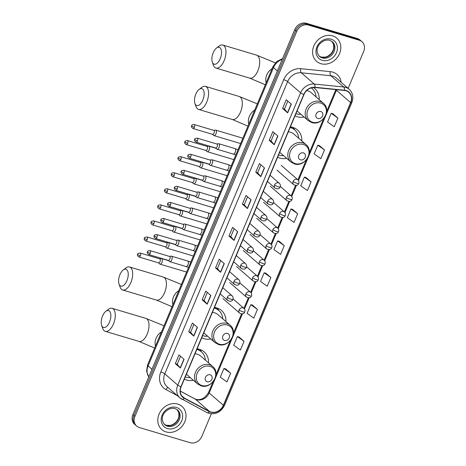 <?xml version="1.0" encoding="UTF-8"?>
<svg xmlns="http://www.w3.org/2000/svg" width="466" height="466" viewBox="0 0 466 466"><rect width="100%" height="100%" fill="white"/><g stroke="black" fill="none" stroke-linecap="round" stroke-linejoin="round"><path stroke-width="0.7" d="M208.535 362.898A16.974 14.458 131 0 0 204.096 351.824A16.974 14.458 131 0 0 199.419 349.273A16.974 14.458 131 0 0 197.095 348.795M184.338 379.143A16.974 14.458 131 0 0 186.499 380.006A16.974 14.458 131 0 0 193.407 380.303M225.911 321.552A16.974 14.458 131 0 0 221.478 310.478A16.974 14.458 131 0 0 216.801 307.921A16.974 14.458 131 0 0 214.476 307.449M201.72 337.798A16.974 14.458 131 0 0 203.881 338.66A16.974 14.458 131 0 0 210.789 338.957M301.822 140.965A16.974 14.458 131 0 0 297.384 129.898A16.974 14.458 131 0 0 292.712 127.34A16.974 14.458 131 0 0 290.382 126.863M277.625 157.211A16.974 14.458 131 0 0 279.792 158.079A16.974 14.458 131 0 0 286.695 158.37M295.007 115.865A16.974 14.458 131 0 0 297.174 116.727A16.974 14.458 131 0 0 304.077 117.024M319.204 99.619A16.974 14.458 131 0 0 314.766 88.552A16.974 14.458 131 0 0 313.362 87.497M348.143 88.365L363.707 51.342A9.611 8.184 131 0 0 361.977 41.69L359.95 39.93A9.611 8.184 131 0 0 357.305 38.486L306.436 23.3A9.611 8.184 131 0 0 294.751 29.603L132.886 414.658A9.611 8.184 131 0 0 134.616 424.31L135.629 425.19A9.611 8.184 131 0 1 133.899 415.538A9.611 8.184 131 0 0 135.629 425.19L136.643 426.07A9.611 8.184 131 0 0 139.287 427.514L190.157 442.7A9.611 8.184 131 0 0 201.842 436.397L211.314 413.878M361.977 41.69A9.611 8.184 131 0 0 359.333 40.245L308.463 25.059L307.449 24.18A9.611 8.184 131 0 0 295.764 30.482L133.899 415.538L295.764 30.482A9.611 8.184 131 0 1 307.449 24.18L358.319 39.365L307.449 24.18L306.436 23.3M360.964 40.81A9.611 8.184 131 0 0 358.319 39.365A9.611 8.184 131 0 1 360.964 40.81M332.555 35.841A15.372 13.095 131 0 0 315.144 43.443A15.372 13.095 131 0 0 316.624 61.366A15.372 13.095 131 0 0 320.858 63.679A15.372 13.095 131 0 0 338.269 56.083A15.372 13.095 131 0 0 336.79 38.16A15.372 13.095 131 0 0 332.555 35.841A15.372 13.095 131 0 0 315.144 43.443A15.372 13.095 131 0 0 316.624 61.366A15.372 13.095 131 0 0 320.858 63.679A15.372 13.095 131 0 0 338.269 56.083A15.372 13.095 131 0 0 336.79 38.16A15.372 13.095 131 0 0 332.555 35.841M177.762 404.08A15.372 13.095 131 0 0 160.351 411.682A15.372 13.095 131 0 0 161.83 429.605A15.372 13.095 131 0 0 166.065 431.918A15.372 13.095 131 0 0 183.476 424.322A15.372 13.095 131 0 0 181.996 406.399A15.372 13.095 131 0 0 177.762 404.08A15.372 13.095 131 0 0 160.351 411.682A15.372 13.095 131 0 0 161.83 429.605A15.372 13.095 131 0 0 166.065 431.918A15.372 13.095 131 0 0 183.476 424.322A15.372 13.095 131 0 0 181.996 406.399A15.372 13.095 131 0 0 177.762 404.08M345.941 90.754A10.246 8.732 -49 0 1 348.766 92.297A10.246 8.732 -49 0 1 350.607 102.59L223.36 405.298A10.246 8.732 -49 0 1 209.467 411.437L184.35 398.069A10.246 8.732 -49 0 1 182.952 397.114A10.246 8.732 -49 0 1 181.111 386.821L303.972 94.54A10.246 8.732 -49 0 1 314.894 87.515L344.391 90.451A10.246 8.732 -49 0 1 345.941 90.754M346.04 90.521A10.502 8.947 131 0 0 344.456 90.212L314.952 87.276A10.502 8.947 131 0 0 303.762 94.476L180.895 386.757A10.502 8.947 131 0 0 184.216 398.284L209.333 411.653A10.502 8.947 131 0 0 223.575 405.362L350.822 102.654A10.502 8.947 131 0 0 346.04 90.521M230.635 373.219L223.96 368.455L220.302 377.151L226.977 381.922L230.635 373.219L225.556 368.845M244.044 341.328L237.363 336.557L233.711 345.254L240.386 350.024L244.044 341.328L238.965 336.953M257.448 309.43L250.772 304.665L247.114 313.362L253.795 318.132L257.448 309.43L252.374 305.055M270.857 277.538L264.181 272.767L260.523 281.47L267.199 286.235L270.857 277.538L265.777 273.163M337.897 118.061L331.215 113.296L327.557 121.993L334.238 126.764L337.897 118.061L332.817 113.687M324.487 149.959L317.806 145.188L314.154 153.891L320.829 158.656L324.487 149.959L319.408 145.584M311.078 181.851L304.403 177.086L300.745 185.783L307.426 190.553L311.078 181.851L305.999 177.476M297.675 213.748L290.994 208.978L287.336 217.68L294.017 222.445L297.675 213.748L292.596 209.374M284.266 245.64L277.585 240.875L273.932 249.572L280.608 254.343L284.266 245.64L279.186 241.266M308.463 25.059A9.611 8.184 131 0 0 296.778 31.362L134.913 416.418A9.611 8.184 131 0 0 136.643 426.07M207.207 304.228L202.145 299.824L205.797 291.122L210.865 295.526L207.207 304.228A2.563 0.483 22.8 0 1 207.067 304.082L210.719 295.397M193.804 336.12L188.736 331.716L192.394 323.02L197.456 327.423L193.804 336.12A2.563 0.483 22.8 0 1 193.658 335.974L197.31 327.289M180.394 368.018L175.327 363.614L178.985 354.911L184.053 359.315L180.394 368.018A2.563 0.483 22.8 0 1 180.249 367.872L183.901 359.187M247.434 208.541L242.367 204.137L246.019 195.44L251.087 199.844L247.434 208.541A2.563 0.483 22.8 0 1 247.289 208.395L250.941 199.71M260.838 176.649L255.77 172.245L259.428 163.543L264.496 167.946L260.838 176.649A2.563 0.483 22.8 0 1 260.698 176.503L264.344 167.818M274.247 144.751L269.179 140.348L272.837 131.651L277.905 136.055L274.247 144.751A2.563 0.483 22.8 0 1 274.101 144.606L277.753 135.921M287.656 112.859L282.588 108.456L286.24 99.753L291.308 104.157L287.656 112.859A2.563 0.483 22.8 0 1 287.51 112.714L291.163 104.029M220.616 272.33L215.548 267.927L219.206 259.23L224.274 263.634L220.616 272.33A2.563 0.483 22.8 0 1 220.476 272.185L224.123 263.5M234.025 240.439L228.957 236.035L232.616 227.332L237.683 231.736L234.025 240.439A2.563 0.483 22.8 0 1 233.88 240.293L237.532 231.608M228.957 236.035L230.833 236.594M234.159 228.678L230.827 236.606L233.88 240.293M215.548 267.927L217.43 268.486M220.756 260.576L217.424 268.498L220.476 272.185M282.588 108.456L284.464 109.015L287.51 112.714M269.179 140.348L271.055 140.907M274.381 132.996L271.049 140.918L274.101 144.606M255.77 172.245L257.651 172.804M260.977 164.888L257.646 172.816L260.698 176.503M242.367 204.137L244.242 204.696M247.568 196.786L244.236 204.708L247.289 208.395M175.327 363.614L177.202 364.173L180.249 367.872M188.736 331.716L190.611 332.275M193.938 324.365L190.606 332.287L193.658 335.974M202.145 299.824L204.021 300.384L207.067 304.082M277.585 240.875L279.25 241.283M290.994 208.978L292.654 209.391M304.403 177.086L306.063 177.494M317.806 145.188L319.472 145.602M331.215 113.296L332.875 113.704M264.181 272.767L265.841 273.181M250.772 304.665L252.432 305.073M237.363 336.557L239.029 336.97M223.96 368.455L225.62 368.862M284.458 109.027L287.79 101.099M204.015 300.395L207.347 292.467M177.202 364.185L180.534 356.257M213.218 52.728A8.807 4.305 -73.4 0 0 212.304 62.054A8.807 4.305 -73.4 0 0 220.185 58.78A8.807 4.305 -73.4 0 0 221.105 49.466A8.807 4.305 -73.4 0 0 216.48 48.074A8.807 4.305 -73.4 0 0 213.218 52.728M216.48 48.074L219.072 46.082A12.011 5.872 106.6 0 1 222.818 45.045A12.011 5.872 106.6 0 1 224.129 60.679A12.011 5.872 106.6 0 1 215.944 68.059A12.011 5.872 106.6 0 1 213.381 65.147L212.304 62.054M317.876 118.492A3.845 3.274 131 0 0 322.554 115.97A3.845 3.274 131 0 0 320.8 111.531A3.845 3.274 131 0 0 316.129 114.054A3.845 3.274 131 0 0 317.876 118.492M297.081 110.943L308.212 120.618A11.528 9.821 131 0 1 307.1 107.174A11.528 9.821 131 0 1 320.159 101.477A11.528 9.821 131 0 1 323.34 103.213L311.195 92.658A11.528 9.821 131 0 0 308.02 90.922A11.528 9.821 131 0 0 306.657 90.625M295.922 113.687A15.215 12.955 131 0 0 296.324 113.815A15.215 12.955 131 0 0 300.931 114.287M316.053 96.881A15.215 12.955 131 0 0 312.092 88.557A15.215 12.955 131 0 0 311.241 87.893M312.092 88.557L311.585 88.115A15.215 12.955 131 0 0 311.294 87.876M311.643 87.777L312.237 88.686L311.649 87.777M195.837 94.074A8.807 4.305 -73.4 0 0 194.922 103.4A8.807 4.305 -73.4 0 0 202.803 100.126A8.807 4.305 -73.4 0 0 203.724 90.812A8.807 4.305 -73.4 0 0 199.099 89.42A8.807 4.305 -73.4 0 0 195.837 94.074M199.099 89.42L201.691 87.427A12.011 5.872 106.6 0 1 205.436 86.391A12.011 5.872 106.6 0 1 206.753 102.031A12.011 5.872 106.6 0 1 198.563 109.411A12.011 5.872 106.6 0 1 196 106.493L194.922 103.4M300.494 159.838A3.845 3.274 131 0 0 305.172 157.316A3.845 3.274 131 0 0 303.418 152.877A3.845 3.274 131 0 0 298.747 155.399A3.845 3.274 131 0 0 300.494 159.838M279.699 152.289L290.831 161.964A11.528 9.821 131 0 1 289.724 148.52A11.528 9.821 131 0 1 302.784 142.823A11.528 9.821 131 0 1 305.958 144.559L293.813 134.004A11.528 9.821 131 0 0 290.638 132.268A11.528 9.821 131 0 0 288.273 131.89M278.546 155.032A15.215 12.955 131 0 0 278.942 155.161A15.215 12.955 131 0 0 283.549 155.638M298.677 138.227A15.215 12.955 131 0 0 294.71 129.903A15.215 12.955 131 0 0 290.522 127.614A15.215 12.955 131 0 0 290.114 127.503M294.71 129.903L294.203 129.466A15.215 12.955 131 0 0 290.225 127.241M293.184 127.492L294.856 130.037L293.213 127.503M119.931 274.655A8.807 4.305 -73.4 0 0 119.016 283.986A8.807 4.305 -73.4 0 0 126.898 280.713A8.807 4.305 -73.4 0 0 127.818 271.398A8.807 4.305 -73.4 0 0 123.187 270.006A8.807 4.305 -73.4 0 0 119.931 274.655M123.187 270.006L125.785 268.008A12.011 5.872 106.6 0 1 129.525 266.977A12.011 5.872 106.6 0 1 130.841 282.612A12.011 5.872 106.6 0 1 122.657 289.992A12.011 5.872 106.6 0 1 120.094 287.073L119.016 283.986M224.583 340.419A3.845 3.274 131 0 0 229.26 337.902A3.845 3.274 131 0 0 227.513 333.464A3.845 3.274 131 0 0 222.835 335.98A3.845 3.274 131 0 0 224.583 340.419M203.788 332.87L214.919 342.545A11.528 9.821 131 0 1 213.812 329.107A11.528 9.821 131 0 1 226.872 323.404A11.528 9.821 131 0 1 230.047 325.14L217.907 314.591A11.528 9.821 131 0 0 214.727 312.855A11.528 9.821 131 0 0 212.362 312.47M202.634 335.619A15.215 12.955 131 0 0 203.03 335.741A15.215 12.955 131 0 0 207.638 336.219M222.765 318.814A15.215 12.955 131 0 0 218.799 310.49A15.215 12.955 131 0 0 214.61 308.195A15.215 12.955 131 0 0 214.209 308.084M218.799 310.49L218.292 310.047A15.215 12.955 131 0 0 214.319 307.822M217.273 308.073L218.95 310.618L217.302 308.084M102.549 316.006A8.807 4.305 -73.4 0 0 101.635 325.332A8.807 4.305 -73.4 0 0 109.516 322.058A8.807 4.305 -73.4 0 0 110.436 312.744A8.807 4.305 -73.4 0 0 105.805 311.352A8.807 4.305 -73.4 0 0 102.549 316.006M105.805 311.352L108.403 309.36A12.011 5.872 106.6 0 1 112.143 308.323A12.011 5.872 106.6 0 1 113.459 323.957A12.011 5.872 106.6 0 1 105.275 331.338A12.011 5.872 106.6 0 1 102.712 328.419L101.635 325.332M207.207 381.77A3.845 3.274 131 0 0 211.879 379.248A3.845 3.274 131 0 0 210.131 374.81A3.845 3.274 131 0 0 205.454 377.332A3.845 3.274 131 0 0 207.207 381.77M186.406 374.221L197.537 383.897A11.528 9.821 131 0 1 196.431 370.453A11.528 9.821 131 0 1 209.49 364.756A11.528 9.821 131 0 1 212.665 366.486L200.526 355.937A11.528 9.821 131 0 0 197.351 354.201A11.528 9.821 131 0 0 194.98 353.816M185.252 376.965A15.215 12.955 131 0 0 185.649 377.093A15.215 12.955 131 0 0 190.256 377.565M205.384 360.16A15.215 12.955 131 0 0 201.423 351.836A15.215 12.955 131 0 0 197.229 349.547A15.215 12.955 131 0 0 196.827 349.43M201.423 351.836L200.916 351.393A15.215 12.955 131 0 0 196.937 349.168M199.891 349.424L201.568 351.964L199.92 349.43M213.696 135.431A2.883 1.41 -73.4 0 0 213.719 135.449A2.883 1.41 -73.4 0 0 213.737 135.466A2.883 1.41 -73.4 0 0 214.01 135.618A2.883 1.41 -73.4 0 0 215.974 133.847A2.883 1.41 -73.4 0 0 215.933 130.247A2.883 1.41 -73.4 0 0 215.659 130.096A2.883 1.41 -73.4 0 0 215.321 130.078L213.708 130.352M212.438 134.266A2.08 1.019 -73.4 0 0 212.636 134.371A2.08 1.019 -73.4 0 0 214.051 133.095A2.08 1.019 -73.4 0 0 214.022 130.492A2.08 1.019 -73.4 0 0 213.824 130.381L194.171 124.515C192.26 124.748 191.427 125.144 191.66 125.704A2.08 0.39 -157.2 0 0 191.835 125.995A2.08 0.39 22.8 0 0 194.404 127.23A2.08 1.019 -73.4 0 0 194.171 124.515M206.945 151.497A2.883 1.41 -73.4 0 0 206.968 151.514A2.883 1.41 -73.4 0 0 206.986 151.532A2.883 1.41 -73.4 0 0 207.259 151.683A2.883 1.41 -73.4 0 0 209.222 149.912A2.883 1.41 -73.4 0 0 209.182 146.312A2.883 1.41 -73.4 0 0 208.908 146.161A2.883 1.41 -73.4 0 0 208.57 146.143L206.956 146.411M205.687 150.326A2.08 1.019 -73.4 0 0 205.879 150.436A2.08 1.019 -73.4 0 0 207.3 149.155A2.08 1.019 -73.4 0 0 207.271 146.557A2.08 1.019 -73.4 0 0 207.073 146.446L187.419 140.581C185.509 140.808 184.67 141.204 184.903 141.769A2.08 0.39 -157.2 0 0 185.084 142.054A2.08 0.39 22.8 0 0 187.647 143.289A2.08 1.019 -73.4 0 0 187.419 140.581M200.194 167.556A2.883 1.41 -73.4 0 0 200.211 167.579A2.883 1.41 -73.4 0 0 200.234 167.597A2.883 1.41 -73.4 0 0 200.508 167.748A2.883 1.41 -73.4 0 0 202.471 165.978A2.883 1.41 -73.4 0 0 202.425 162.378A2.883 1.41 -73.4 0 0 202.157 162.22A2.883 1.41 -73.4 0 0 201.819 162.203L200.205 162.477M198.93 166.391A2.08 1.019 -73.4 0 0 199.128 166.502A2.08 1.019 -73.4 0 0 200.549 165.22A2.08 1.019 -73.4 0 0 200.514 162.622A2.08 1.019 -73.4 0 0 200.322 162.512L180.668 156.646C178.758 156.873 177.919 157.269 178.152 157.834A2.08 0.39 -157.2 0 0 178.332 158.12A2.08 0.39 22.8 0 0 180.895 159.355A2.08 1.019 -73.4 0 0 180.668 156.646M192.26 182.526L193.46 183.639A2.883 1.41 -73.4 0 0 193.46 183.639A2.883 1.41 -73.4 0 0 193.483 183.656A2.883 1.41 -73.4 0 0 193.751 183.808A2.883 1.41 -73.4 0 0 195.72 182.037A2.883 1.41 -73.4 0 0 195.673 178.437A2.883 1.41 -73.4 0 0 195.4 178.286A2.883 1.41 -73.4 0 0 195.062 178.268L193.454 178.542M192.178 182.451A2.08 1.019 -73.4 0 0 192.376 182.561A2.08 1.019 -73.4 0 0 193.792 181.286A2.08 1.019 -73.4 0 0 193.763 178.682A2.08 1.019 -73.4 0 0 193.565 178.571L173.917 172.705C172.006 172.938 171.168 173.335 171.401 173.894A2.08 0.39 -157.2 0 0 171.581 174.185A2.08 0.39 22.8 0 0 174.144 175.42A2.08 1.019 -73.4 0 0 173.917 172.705M186.691 199.687A2.883 1.41 -73.4 0 0 186.709 199.704A2.883 1.41 -73.4 0 0 187 199.873A2.883 1.41 -73.4 0 0 188.963 198.102A2.883 1.41 -73.4 0 0 188.922 194.503A2.883 1.41 -73.4 0 0 188.648 194.351A2.883 1.41 -73.4 0 0 188.311 194.334L186.697 194.602M186.709 199.704A2.883 1.41 -73.4 0 0 186.726 199.722L185.509 198.592M185.427 198.516A2.08 1.019 -73.4 0 0 185.625 198.627A2.08 1.019 -73.4 0 0 187.041 197.345A2.08 1.019 -73.4 0 0 187.012 194.747A2.08 1.019 -73.4 0 0 186.814 194.637L167.166 188.771C165.255 188.998 164.416 189.394 164.649 189.959A2.08 0.39 -157.2 0 0 164.83 190.245A2.08 0.39 22.8 0 0 167.393 191.479A2.08 1.019 -73.4 0 0 167.166 188.771M179.934 215.746A2.883 1.41 -73.4 0 0 179.958 215.764A2.883 1.41 -73.4 0 0 179.975 215.787A2.883 1.41 -73.4 0 0 180.249 215.939A2.883 1.41 -73.4 0 0 182.212 214.168A2.883 1.41 -73.4 0 0 182.171 210.568A2.883 1.41 -73.4 0 0 181.897 210.411A2.883 1.41 -73.4 0 0 181.559 210.393L179.946 210.667M178.676 214.581A2.08 1.019 -73.4 0 0 178.868 214.692A2.08 1.019 -73.4 0 0 180.29 213.411A2.08 1.019 -73.4 0 0 180.26 210.813A2.08 1.019 -73.4 0 0 180.062 210.702L160.409 204.836C158.498 205.063 157.659 205.459 157.898 206.024A2.08 0.39 -157.2 0 0 158.073 206.31A2.08 0.39 22.8 0 0 160.636 207.545A2.08 1.019 -73.4 0 0 160.409 204.836M173.183 231.812A2.883 1.41 -73.4 0 0 173.201 231.829A2.883 1.41 -73.4 0 0 173.224 231.847A2.883 1.41 -73.4 0 0 173.498 231.998A2.883 1.41 -73.4 0 0 175.461 230.227A2.883 1.41 -73.4 0 0 175.42 226.627A2.883 1.41 -73.4 0 0 175.146 226.476A2.883 1.41 -73.4 0 0 174.808 226.459L173.195 226.732M171.919 230.641A2.08 1.019 -73.4 0 0 172.117 230.752A2.08 1.019 -73.4 0 0 173.538 229.476A2.08 1.019 -73.4 0 0 173.503 226.872A2.08 1.019 -73.4 0 0 173.311 226.761L153.658 220.896C151.747 221.129 150.908 221.525 151.141 222.084A2.08 0.39 -157.2 0 0 151.322 222.375A2.08 0.39 22.8 0 0 153.885 223.61A2.08 1.019 -73.4 0 0 153.658 220.896M166.432 247.877A2.883 1.41 -73.4 0 0 166.449 247.895A2.883 1.41 -73.4 0 0 166.473 247.912A2.883 1.41 -73.4 0 0 166.741 248.063A2.883 1.41 -73.4 0 0 168.709 246.293A2.883 1.41 -73.4 0 0 168.663 242.693A2.883 1.41 -73.4 0 0 168.395 242.541A2.883 1.41 -73.4 0 0 168.057 242.524L166.444 242.792M165.168 246.706A2.08 1.019 -73.4 0 0 165.366 246.817A2.08 1.019 -73.4 0 0 166.787 245.535A2.08 1.019 -73.4 0 0 166.752 242.937A2.08 1.019 -73.4 0 0 166.554 242.827L146.906 236.961C144.996 237.188 144.157 237.584 144.39 238.149A2.08 0.39 -157.2 0 0 144.571 238.435A2.08 0.39 22.8 0 0 147.134 239.67A2.08 1.019 -73.4 0 0 146.906 236.961M159.681 263.937A2.883 1.41 -73.4 0 0 159.698 263.954A2.883 1.41 -73.4 0 0 159.716 263.977A2.883 1.41 -73.4 0 0 159.989 264.129A2.883 1.41 -73.4 0 0 161.958 262.358A2.883 1.41 -73.4 0 0 161.912 258.758A2.883 1.41 -73.4 0 0 161.638 258.601A2.883 1.41 -73.4 0 0 161.3 258.583L159.687 258.857M158.417 262.772A2.08 1.019 -73.4 0 0 158.615 262.882A2.08 1.019 -73.4 0 0 160.03 261.601A2.08 1.019 -73.4 0 0 160.001 259.003A2.08 1.019 -73.4 0 0 159.803 258.892L140.155 253.026C138.245 253.254 137.406 253.65 137.639 254.215A2.08 0.39 -157.2 0 0 137.82 254.5A2.08 0.39 22.8 0 0 140.382 255.735A2.08 1.019 -73.4 0 0 140.155 253.026M216.754 149.056A2.883 1.41 -73.4 0 0 216.777 149.073A2.883 1.41 -73.4 0 0 216.795 149.091A2.883 1.41 -73.4 0 0 217.069 149.242A2.883 1.41 -73.4 0 0 219.148 147.186A2.883 1.41 -73.4 0 0 218.991 143.872A2.883 1.41 -73.4 0 0 218.717 143.72A2.883 1.41 -73.4 0 0 218.379 143.703L216.766 143.971M215.496 147.885A2.08 1.019 -73.4 0 0 215.694 147.996A2.08 1.019 -73.4 0 0 217.109 146.72A2.08 1.019 -73.4 0 0 217.08 144.116A2.08 1.019 -73.4 0 0 216.882 144.006L197.229 138.14C195.318 138.373 194.485 138.769 194.718 139.328A2.08 0.39 -157.2 0 0 194.893 139.619A2.08 0.39 22.8 0 0 197.462 140.854A2.08 1.019 -73.4 0 0 197.229 138.14M210.003 165.121A2.883 1.41 -73.4 0 0 210.026 165.139A2.883 1.41 -73.4 0 0 210.044 165.156A2.883 1.41 -73.4 0 0 210.317 165.308A2.883 1.41 -73.4 0 0 212.391 163.246A2.883 1.41 -73.4 0 0 212.24 159.937A2.883 1.41 -73.4 0 0 211.966 159.786A2.883 1.41 -73.4 0 0 211.628 159.768L210.015 160.036M208.745 163.95A2.08 1.019 -73.4 0 0 208.937 164.061A2.08 1.019 -73.4 0 0 210.358 162.78A2.08 1.019 -73.4 0 0 210.329 160.182A2.08 1.019 -73.4 0 0 210.131 160.071L190.477 154.205C188.567 154.432 187.728 154.829 187.967 155.394A2.08 0.39 -157.2 0 0 188.142 155.679A2.08 0.39 22.8 0 0 190.705 156.914A2.08 1.019 -73.4 0 0 190.477 154.205M202.069 180.092L203.269 181.198A2.883 1.41 -73.4 0 0 203.269 181.198A2.883 1.41 -73.4 0 0 203.293 181.216A2.883 1.41 -73.4 0 0 203.566 181.373A2.883 1.41 -73.4 0 0 205.64 179.311A2.883 1.41 -73.4 0 0 205.483 175.997A2.883 1.41 -73.4 0 0 205.215 175.845A2.883 1.41 -73.4 0 0 204.877 175.828L203.263 176.101M201.988 180.016A2.08 1.019 -73.4 0 0 202.186 180.126A2.08 1.019 -73.4 0 0 203.607 178.845A2.08 1.019 -73.4 0 0 203.572 176.247A2.08 1.019 -73.4 0 0 203.38 176.136L183.726 170.271C181.816 170.498 180.977 170.894 181.21 171.459A2.08 0.39 -157.2 0 0 181.391 171.744A2.08 0.39 22.8 0 0 183.954 172.979A2.08 1.019 -73.4 0 0 183.726 170.271M196.501 197.246A2.883 1.41 -73.4 0 0 196.518 197.264A2.883 1.41 -73.4 0 0 196.541 197.281A2.883 1.41 -73.4 0 0 196.809 197.433A2.883 1.41 -73.4 0 0 198.889 195.376A2.883 1.41 -73.4 0 0 198.732 192.062A2.883 1.41 -73.4 0 0 198.464 191.91A2.883 1.41 -73.4 0 0 198.12 191.893L196.512 192.161M195.237 196.075A2.08 1.019 -73.4 0 0 195.435 196.186A2.08 1.019 -73.4 0 0 196.856 194.91A2.08 1.019 -73.4 0 0 196.821 192.307A2.08 1.019 -73.4 0 0 196.623 192.196L176.975 186.33C175.065 186.563 174.226 186.959 174.459 187.518A2.08 0.39 -157.2 0 0 174.639 187.81A2.08 0.39 22.8 0 0 177.202 189.045A2.08 1.019 -73.4 0 0 176.975 186.33M189.749 213.311A2.883 1.41 -73.4 0 0 189.767 213.329A2.883 1.41 -73.4 0 0 190.058 213.498A2.883 1.41 -73.4 0 0 192.138 211.436A2.883 1.41 -73.4 0 0 191.98 208.127A2.883 1.41 -73.4 0 0 191.707 207.976A2.883 1.41 -73.4 0 0 191.369 207.958L189.755 208.226M188.485 212.141A2.08 1.019 -73.4 0 0 188.683 212.251A2.08 1.019 -73.4 0 0 190.099 210.97A2.08 1.019 -73.4 0 0 190.07 208.372A2.08 1.019 -73.4 0 0 189.872 208.261L170.224 202.395C168.313 202.623 167.475 203.019 167.708 203.584A2.08 0.39 -157.2 0 0 167.888 203.869A2.08 0.39 22.8 0 0 170.451 205.104A2.08 1.019 -73.4 0 0 170.224 202.395M189.767 213.329A2.883 1.41 -73.4 0 0 189.784 213.346L188.567 212.216M182.992 229.371A2.883 1.41 -73.4 0 0 183.016 229.389A2.883 1.41 -73.4 0 0 183.033 229.406A2.883 1.41 -73.4 0 0 183.307 229.563A2.883 1.41 -73.4 0 0 185.386 227.501A2.883 1.41 -73.4 0 0 185.229 224.187A2.883 1.41 -73.4 0 0 184.955 224.035A2.883 1.41 -73.4 0 0 184.618 224.018L183.004 224.292M181.734 228.206A2.08 1.019 -73.4 0 0 181.932 228.317A2.08 1.019 -73.4 0 0 183.348 227.035A2.08 1.019 -73.4 0 0 183.319 224.437A2.08 1.019 -73.4 0 0 183.121 224.327L163.467 218.461C161.556 218.688 160.723 219.084 160.956 219.649A2.08 0.39 -157.2 0 0 161.131 219.935A2.08 0.39 22.8 0 0 163.7 221.169A2.08 1.019 -73.4 0 0 163.467 218.461M176.241 245.436A2.883 1.41 -73.4 0 0 176.265 245.454A2.883 1.41 -73.4 0 0 176.282 245.471A2.883 1.41 -73.4 0 0 176.556 245.623A2.883 1.41 -73.4 0 0 178.629 243.561A2.883 1.41 -73.4 0 0 178.478 240.252A2.883 1.41 -73.4 0 0 178.204 240.101A2.883 1.41 -73.4 0 0 177.866 240.083L176.253 240.351M174.983 244.266A2.08 1.019 -73.4 0 0 175.175 244.376A2.08 1.019 -73.4 0 0 176.597 243.101A2.08 1.019 -73.4 0 0 176.567 240.497A2.08 1.019 -73.4 0 0 176.369 240.386L156.716 234.52C154.805 234.753 153.966 235.149 154.205 235.709A2.08 0.39 -157.2 0 0 154.38 236A2.08 0.39 22.8 0 0 156.943 237.235A2.08 1.019 -73.4 0 0 156.716 234.52M169.49 261.496A2.883 1.41 -73.4 0 0 169.507 261.519A2.883 1.41 -73.4 0 0 169.531 261.537A2.883 1.41 -73.4 0 0 169.805 261.688A2.883 1.41 -73.4 0 0 171.878 259.626A2.883 1.41 -73.4 0 0 171.721 256.317A2.883 1.41 -73.4 0 0 171.453 256.166A2.883 1.41 -73.4 0 0 171.115 256.149L169.502 256.416M168.226 260.331A2.08 1.019 -73.4 0 0 168.424 260.442A2.08 1.019 -73.4 0 0 169.845 259.16A2.08 1.019 -73.4 0 0 169.81 256.562A2.08 1.019 -73.4 0 0 169.618 256.451L149.965 250.586C148.054 250.813 147.215 251.209 147.448 251.774A2.08 0.39 -157.2 0 0 147.629 252.059A2.08 0.39 22.8 0 0 150.192 253.294A2.08 1.019 -73.4 0 0 149.965 250.586M294.751 29.603L296.778 31.362M357.305 38.486L359.333 40.245M132.886 414.658L134.913 416.418M282.221 59.398A12.809 10.91 131 0 0 273.478 67.599L277.357 70.972M148.736 376.953L146.563 371.204L147.536 365L272.925 66.714A6.408 1.206 22.8 0 0 273.478 67.599L148.089 365.886L151.968 369.258M147.536 365A6.408 1.206 22.8 0 0 148.089 365.886A12.809 10.91 131 0 0 148.759 376.895M209.467 411.437L195.277 399.106A10.246 8.732 131 0 0 196.704 399.688A10.246 8.732 131 0 0 209.176 392.972L242.419 313.886M180.266 391.12L195.277 399.106A5.767 2.965 -62 0 0 194.986 398.908L196.163 399.385C201.102 400.451 205.279 398.051 208.681 392.174A5.767 1.089 22.8 0 0 209.176 392.972L223.36 405.298M350.607 102.59L336.423 90.258A10.246 8.732 131 0 0 336.644 89.682M177.313 395.605L165.896 389.529A16.013 13.642 -49 0 1 160.84 371.95L283.701 79.669A3.204 0.606 22.8 0 1 287.644 81.567L300.617 92.839A12.809 10.91 -49 0 1 314.265 84.061L343.768 86.996A12.809 10.91 -49 0 1 345.702 87.375A12.809 10.91 -49 0 1 349.226 89.303L336.26 78.032A12.809 10.91 131 0 0 332.73 76.104A12.809 10.91 131 0 0 330.796 75.725L301.298 72.789A12.809 10.91 131 0 0 287.644 81.567L164.783 373.849A12.809 10.91 131 0 0 167.084 386.716L180.057 397.987A12.809 10.91 -49 0 1 177.75 385.12L300.617 92.839A3.204 0.606 22.8 0 0 303.762 94.476M344.456 90.212A3.204 1.439 95.7 0 0 343.768 86.996L330.796 75.725A3.204 1.439 -84.3 0 1 330.266 71.63A16.013 13.642 -49 0 1 341.17 82.301M180.895 386.757A3.204 0.606 -157.2 0 1 177.75 385.12L164.783 373.849A3.204 0.606 22.8 0 0 160.84 371.95M181.798 399.187A12.809 10.91 -49 0 1 180.057 397.987L207.079 412.66C214.517 415.387 220.348 412.94 224.56 405.327L351.807 102.613A3.204 0.606 -157.2 0 1 350.822 102.654M184.216 398.284A3.204 1.648 118 0 1 181.961 399.298M283.701 79.669A16.013 13.642 -49 0 1 300.762 68.694A3.204 1.439 -84.3 0 0 301.298 72.789L314.265 84.061A3.204 1.439 95.7 0 1 314.952 87.276M209.333 411.653A3.204 1.648 118 0 1 207.079 412.66M223.575 405.362A3.204 0.606 22.8 0 0 224.56 405.327M300.762 68.694L330.266 71.63M168.22 387.7A3.204 1.648 -62 0 0 165.896 389.529M184.35 398.069L181.81 395.867M244.469 308.999L249.17 297.821M251.221 292.939L255.921 281.755M257.978 276.874L262.678 265.696M264.729 260.809L269.43 249.63M271.48 244.749L276.181 233.565M278.231 228.684L282.932 217.505M284.982 212.624L289.683 201.44M291.739 196.559L296.44 185.375M298.49 180.493L336.423 90.258A5.767 1.089 22.8 0 1 335.916 89.606M331.891 41.369L333.592 44.439L333.738 48.155L332.951 50.742L331.093 53.631L328.093 56.077L325.338 57.155L321.161 57.068L319.117 56.066A9.763 8.312 131 0 0 321.342 57.167A9.763 8.312 131 0 0 332.211 52.635A9.763 8.312 131 0 0 331.897 41.375M319.542 56.468A9.763 8.312 131 0 0 322.233 57.935A9.763 8.312 131 0 0 333.289 53.112A9.763 8.312 131 0 0 332.351 41.73L329.841 40.361C323.357 38.078 312.045 47.882 319.542 56.468M322.262 60.341A11.685 9.949 131 0 0 336.475 52.675A11.685 9.949 131 0 0 331.151 39.185A11.685 9.949 131 0 0 316.938 46.845A11.685 9.949 131 0 0 322.262 60.341M265.335 84.771L249.677 78.131A12.011 5.872 -73.4 0 0 257.867 70.75A12.011 5.872 -73.4 0 0 256.55 55.116L222.818 45.045M266.168 82.791A12.011 10.229 -49 0 1 266.738 75.026A12.011 10.229 -49 0 1 272.092 68.694M312.639 122.284A10.59 9.023 131 0 0 325.524 115.335A10.59 9.023 131 0 0 320.701 103.103A10.59 9.023 131 0 0 307.816 110.052A10.59 9.023 131 0 0 312.639 122.284M247.959 126.117L232.295 119.477A12.011 5.872 -73.4 0 0 240.485 112.096A12.011 5.872 -73.4 0 0 239.169 96.462L205.436 86.391M248.792 124.137A12.011 10.229 -49 0 1 249.357 116.372A12.011 10.229 -49 0 1 254.716 110.04M295.258 163.63A10.59 9.023 131 0 0 308.142 156.681A10.59 9.023 131 0 0 303.319 144.448A10.59 9.023 131 0 0 290.435 151.398A10.59 9.023 131 0 0 295.258 163.63M172.047 306.698L156.39 300.063A12.011 5.872 -73.4 0 0 164.574 292.683A12.011 5.872 -73.4 0 0 163.257 277.043L129.525 266.977M172.88 304.717A12.011 10.229 -49 0 1 173.445 296.959A12.011 10.229 -49 0 1 178.804 290.621M219.346 344.211A10.59 9.023 131 0 0 232.231 337.267A10.59 9.023 131 0 0 227.408 325.035A10.59 9.023 131 0 0 214.523 331.978A10.59 9.023 131 0 0 219.346 344.211M154.665 348.05L139.008 341.409A12.011 5.872 -73.4 0 0 147.192 334.029A12.011 5.872 -73.4 0 0 145.875 318.389L112.143 308.323M155.498 346.063A12.011 10.229 -49 0 1 156.069 338.304A12.011 10.229 -49 0 1 161.422 331.973M201.97 385.557A10.59 9.023 131 0 0 214.855 378.613A10.59 9.023 131 0 0 210.032 366.381A10.59 9.023 131 0 0 197.147 373.324A10.59 9.023 131 0 0 201.97 385.557M164.329 424.31A9.763 8.312 131 0 0 166.548 425.406A9.763 8.312 131 0 0 177.418 420.88A9.763 8.312 131 0 0 177.103 409.614L178.798 412.678L178.944 416.394L178.158 418.986L176.299 421.87L173.3 424.316L170.544 425.394L166.368 425.307L164.323 424.305M164.748 424.707A9.763 8.312 131 0 0 167.44 426.18A9.763 8.312 131 0 0 178.495 421.351A9.763 8.312 131 0 0 177.558 409.969L175.047 408.606C168.564 406.317 157.252 416.121 164.748 424.707M167.469 428.58A11.685 9.949 131 0 0 181.682 420.915A11.685 9.949 131 0 0 176.358 407.424A11.685 9.949 131 0 0 162.145 415.084A11.685 9.949 131 0 0 167.469 428.58M281.184 165.29L297.902 179.818A3.204 2.726 131 0 0 297.023 179.34A3.204 2.726 131 0 0 293.126 181.437A3.204 0.606 22.8 0 0 297.069 183.336A3.204 0.606 -157.2 0 0 298.753 183.476C298.56 183.546 298.118 186.598 293.702 184.653A3.204 2.726 131 0 1 293.126 181.437M212.636 134.371L192.982 128.505A2.08 1.019 -73.4 0 0 194.404 127.23M280.334 186.482L291.151 195.883A3.204 2.726 131 0 0 290.271 195.4A3.204 2.726 131 0 0 286.374 197.502A3.204 0.606 22.8 0 0 290.318 199.401A3.204 0.606 -157.2 0 0 292.001 199.541C291.803 199.611 291.361 202.658 286.951 200.718A3.204 2.726 131 0 1 286.374 197.502M205.879 150.436L186.231 144.571A2.08 1.019 -73.4 0 0 187.647 143.289M273.583 202.547L284.4 211.948A3.204 2.726 131 0 0 283.514 211.465A3.204 2.726 131 0 0 279.623 213.562A3.204 0.606 22.8 0 0 283.567 215.467A3.204 0.606 -157.2 0 0 285.25 215.607C285.052 215.676 284.61 218.723 280.194 216.783A3.204 2.726 131 0 1 279.623 213.562M199.128 166.502L179.48 160.636A2.08 1.019 -73.4 0 0 180.895 159.355M266.826 218.606L277.649 228.008A3.204 2.726 131 0 0 276.763 227.53A3.204 2.726 131 0 0 272.866 229.627A3.204 0.606 22.8 0 0 276.81 231.526A3.204 0.606 -157.2 0 0 278.499 231.666C278.301 231.736 277.858 234.788 273.443 232.843A3.204 2.726 131 0 1 272.866 229.627M192.376 182.561L172.723 176.696A2.08 1.019 -73.4 0 0 174.144 175.42M260.075 234.672L270.892 244.073A3.204 2.726 131 0 0 270.012 243.59A3.204 2.726 131 0 0 266.115 245.693A3.204 0.606 22.8 0 0 270.059 247.592A3.204 0.606 -157.2 0 0 271.748 247.731C271.55 247.801 271.107 250.848 266.692 248.908A3.204 2.726 131 0 1 266.115 245.693M185.625 198.627L165.972 192.761A2.08 1.019 -73.4 0 0 167.393 191.479M253.323 250.737L264.14 260.139A3.204 2.726 131 0 0 263.261 259.655A3.204 2.726 131 0 0 259.364 261.752A3.204 0.606 22.8 0 0 263.307 263.657A3.204 0.606 -157.2 0 0 264.991 263.797C264.799 263.867 264.356 266.913 259.941 264.973A3.204 2.726 131 0 1 259.364 261.752M178.868 214.692L159.221 208.826A2.08 1.019 -73.4 0 0 160.636 207.545M246.572 266.797L257.389 276.198A3.204 2.726 131 0 0 256.51 275.721A3.204 2.726 131 0 0 252.613 277.818A3.204 0.606 22.8 0 0 256.556 279.716A3.204 0.606 -157.2 0 0 258.24 279.856C258.042 279.926 257.599 282.978 253.189 281.033A3.204 2.726 131 0 1 252.613 277.818M172.117 230.752L152.469 224.886A2.08 1.019 -73.4 0 0 153.885 223.61M239.821 282.862L250.638 292.264A3.204 2.726 131 0 0 249.753 291.78A3.204 2.726 131 0 0 245.856 293.883A3.204 0.606 22.8 0 0 249.805 295.782A3.204 0.606 -157.2 0 0 251.489 295.922C251.29 295.992 250.848 299.038 246.432 297.098A3.204 2.726 131 0 1 245.856 293.883M165.366 246.817L145.712 240.951A2.08 1.019 -73.4 0 0 147.134 239.67M233.064 298.927L243.887 308.329A3.204 2.726 131 0 0 243.002 307.845A3.204 2.726 131 0 0 239.105 309.942A3.204 0.606 22.8 0 0 243.048 311.847A3.204 0.606 -157.2 0 0 244.737 311.987C244.539 312.057 244.097 315.103 239.681 313.164A3.204 2.726 131 0 1 239.105 309.942M158.615 262.882L138.961 257.016A2.08 1.019 -73.4 0 0 140.382 255.735M270.047 175.251L279.32 183.313A3.204 2.726 131 0 0 278.441 182.829A3.204 2.726 131 0 0 274.544 184.932A3.204 0.606 22.8 0 0 278.487 186.831A3.204 0.606 -157.2 0 0 280.171 186.971C279.973 187.041 279.53 190.087 275.121 188.148A3.204 2.726 131 0 1 274.544 184.932M217.069 149.242L233.291 154.089A2.883 1.41 -73.4 0 0 235.324 152.149A2.883 1.41 -73.4 0 0 235.214 148.718A2.883 1.41 -73.4 0 0 234.94 148.561L238.05 149.679M215.694 147.996L196.04 142.13A2.08 1.019 -73.4 0 0 197.462 140.854M263.29 191.316L272.569 199.378A3.204 2.726 131 0 0 271.684 198.895A3.204 2.726 131 0 0 267.793 200.992A3.204 0.606 22.8 0 0 271.736 202.896A3.204 0.606 -157.2 0 0 273.42 203.036C273.222 203.1 272.779 206.153 268.364 204.213A3.204 2.726 131 0 1 267.793 200.992M210.317 165.308L226.54 170.148A2.883 1.41 -73.4 0 0 228.573 168.214A2.883 1.41 -73.4 0 0 228.462 164.778A2.883 1.41 -73.4 0 0 228.189 164.626L231.299 165.745M208.937 164.061L189.289 158.195A2.08 1.019 -73.4 0 0 190.705 156.914M256.539 207.376L265.818 215.438A3.204 2.726 131 0 0 264.933 214.954A3.204 2.726 131 0 0 261.036 217.057A3.204 0.606 22.8 0 0 264.979 218.956A3.204 0.606 -157.2 0 0 266.668 219.096C266.47 219.166 266.028 222.218 261.612 220.272A3.204 2.726 131 0 1 261.036 217.057M203.566 181.373L219.789 186.214A2.883 1.41 -73.4 0 0 221.822 184.28A2.883 1.41 -73.4 0 0 221.711 180.843A2.883 1.41 -73.4 0 0 221.437 180.691L224.548 181.804M202.186 180.126L182.538 174.261A2.08 1.019 -73.4 0 0 183.954 172.979M249.788 223.441L259.061 231.503A3.204 2.726 131 0 0 258.181 231.02A3.204 2.726 131 0 0 254.285 233.122A3.204 0.606 22.8 0 0 258.228 235.021A3.204 0.606 -157.2 0 0 259.917 235.161C259.719 235.231 259.277 238.277 254.861 236.338A3.204 2.726 131 0 1 254.285 233.122M196.809 197.433L213.038 202.279A2.883 1.41 -73.4 0 0 215.065 200.339A2.883 1.41 -73.4 0 0 214.96 196.908A2.883 1.41 -73.4 0 0 214.686 196.751L217.797 197.869M195.435 196.186L175.781 190.32A2.08 1.019 -73.4 0 0 177.202 189.045M243.036 239.507L252.31 247.562A3.204 2.726 131 0 0 251.43 247.085A3.204 2.726 131 0 0 247.533 249.182A3.204 0.606 22.8 0 0 251.477 251.081A3.204 0.606 -157.2 0 0 253.16 251.226C252.968 251.29 252.525 254.343 248.11 252.403A3.204 2.726 131 0 1 247.533 249.182M190.058 213.498L206.281 218.338A2.883 1.41 -73.4 0 0 208.314 216.405A2.883 1.41 -73.4 0 0 208.203 212.968A2.883 1.41 -73.4 0 0 207.935 212.816L211.04 213.935M188.683 212.251L169.03 206.386A2.08 1.019 -73.4 0 0 170.451 205.104M236.285 255.566L245.559 263.628A3.204 2.726 131 0 0 244.679 263.144A3.204 2.726 131 0 0 240.782 265.247A3.204 0.606 22.8 0 0 244.726 267.146A3.204 0.606 -157.2 0 0 246.409 267.286C246.211 267.356 245.768 270.408 241.359 268.463A3.204 2.726 131 0 1 240.782 265.247M183.307 229.563L199.53 234.404A2.883 1.41 -73.4 0 0 201.562 232.47A2.883 1.41 -73.4 0 0 201.452 229.033A2.883 1.41 -73.4 0 0 201.178 228.882L204.289 229.994M181.932 228.317L162.279 222.451A2.08 1.019 -73.4 0 0 163.7 221.169M229.528 271.631L238.808 279.693A3.204 2.726 131 0 0 237.922 279.21A3.204 2.726 131 0 0 234.025 281.313A3.204 0.606 22.8 0 0 237.975 283.212A3.204 0.606 -157.2 0 0 239.658 283.351C239.46 283.421 239.017 286.468 234.602 284.528A3.204 2.726 131 0 1 234.025 281.313M176.556 245.623L192.778 250.469A2.883 1.41 -73.4 0 0 194.811 248.529A2.883 1.41 -73.4 0 0 194.701 245.099A2.883 1.41 -73.4 0 0 194.427 244.941L197.537 246.06M175.175 244.376L155.528 238.51A2.08 1.019 -73.4 0 0 156.943 237.235M222.777 287.697L232.056 295.753A3.204 2.726 131 0 0 231.171 295.275A3.204 2.726 131 0 0 227.274 297.372A3.204 0.606 22.8 0 0 231.218 299.271A3.204 0.606 -157.2 0 0 232.907 299.417C232.709 299.481 232.266 302.533 227.851 300.587A3.204 2.726 131 0 1 227.274 297.372M169.805 261.688L186.027 266.529A2.883 1.41 -73.4 0 0 188.06 264.595A2.883 1.41 -73.4 0 0 187.949 261.158A2.883 1.41 -73.4 0 0 187.676 261.007L190.786 262.125M168.424 260.442L148.776 254.576A2.08 1.019 -73.4 0 0 150.192 253.294M272.925 66.714L276.775 61.5L282.536 58.652M351.807 102.613C353.77 97.33 352.908 92.897 349.226 89.303M180.266 391.073L194.986 398.908M208.681 392.174L213.084 381.701M215.909 374.979L230.46 340.349M233.285 333.633L241.563 313.938M243.916 308.352L248.32 297.873M250.667 292.287L255.071 281.814M257.418 276.227L261.822 265.748M264.17 260.162L268.573 249.689M270.921 244.097L275.324 233.623M277.678 228.037L282.081 217.558M284.429 211.972L288.833 201.498M291.18 195.906L295.584 185.433M297.931 179.847L306.372 159.768M309.197 153.046L323.753 118.422M326.579 111.7L335.87 89.6M275.359 62.875L256.55 55.116M249.677 78.131L215.944 68.059M323.34 103.213C332.048 109.906 322.07 126.309 311.69 122.523L308.212 120.618M257.308 103.866L239.169 96.462M232.295 119.477L198.563 109.411M305.958 144.559C314.667 151.252 304.688 167.655 294.308 163.869L290.831 161.964M181.396 284.452L163.257 277.043M156.39 300.063L122.657 289.992M230.047 325.14C238.755 331.839 228.783 348.236 218.397 344.45L214.919 342.545M164.02 325.798L145.875 318.389M139.008 341.409L105.275 331.338M212.665 366.486C221.373 373.184 211.401 389.582 201.015 385.801L197.537 383.897M297.902 179.818C298.98 180.919 299.265 182.136 298.753 183.476M240.619 143.563L214.01 135.618M276.979 170.125L293.702 184.653M242.868 138.216L215.659 130.096M212.519 134.336L213.719 135.449M192.982 128.505C190.355 126.548 191.887 126.041 191.66 125.704M291.151 195.883C292.229 196.984 292.514 198.201 292.001 199.541M233.868 159.628L207.259 151.683M270.228 186.184L286.951 200.718M215.875 148.24L208.908 146.161M205.762 150.401L206.968 151.514M186.231 144.571C183.604 142.608 185.136 142.101 184.903 141.769M284.4 211.948C285.477 213.044 285.757 214.267 285.25 215.607M227.117 175.694L200.508 167.748M263.476 202.25L280.194 216.783M209.123 164.3L202.157 162.22M199.011 166.467L200.211 167.579M179.48 160.636C176.847 158.673 178.385 158.166 178.152 157.834M277.649 228.008C278.726 229.109 279.006 230.326 278.499 231.666M220.366 191.753L193.751 183.808M256.725 218.315L273.443 232.843M202.372 180.365L195.4 178.286M172.723 176.696C170.096 174.738 171.634 174.232 171.401 173.894M270.892 244.073C271.969 245.174 272.255 246.392 271.748 247.731M213.614 207.819L187 199.873M249.974 234.375L266.692 248.908M195.615 196.431L188.648 194.351M165.972 192.761C163.345 190.798 164.882 190.291 164.649 189.959M264.14 260.139C265.218 261.234 265.504 262.457 264.991 263.797M206.857 223.878L180.249 215.939M243.217 250.44L259.941 264.973M188.864 212.49L181.897 210.411M178.758 214.657L179.958 215.764M159.221 208.826C156.593 206.863 158.125 206.356 157.898 206.024M257.389 276.198C258.467 277.299 258.752 278.517 258.24 279.856M200.106 239.943L173.498 231.998M236.466 266.505L253.189 281.033M182.113 228.556L175.146 226.476M172.001 230.717L173.201 231.829M152.469 224.886C149.842 222.929 151.374 222.422 151.141 222.084M250.638 292.264C251.716 293.364 251.995 294.582 251.489 295.922M193.355 256.009L166.741 248.063M229.715 282.565L246.432 297.098M175.362 244.621L168.395 242.541M165.249 246.782L166.449 247.895M145.712 240.951C143.085 238.988 144.623 238.481 144.39 238.149M243.887 308.329C244.959 309.424 245.244 310.647 244.737 311.987M186.604 272.068L159.989 264.129M222.964 298.63L239.681 313.164M168.61 260.68L161.638 258.601M158.498 262.847L159.698 263.954M138.961 257.016C136.334 255.053 137.872 254.547 137.639 254.215M279.32 183.313C280.398 184.414 280.683 185.631 280.171 186.971M233.291 154.089L235.819 154.992M234.94 148.561L218.717 143.72M215.577 147.961L216.777 149.073M196.04 142.13C193.413 140.173 194.945 139.666 194.718 139.328M267.432 181.466L275.121 188.148M272.569 199.378C273.647 200.473 273.926 201.696 273.42 203.036M226.54 170.148L229.062 171.057M228.189 164.626L211.966 159.786M208.826 164.026L210.026 165.139M189.289 158.195C186.662 156.232 188.194 155.726 187.967 155.394M260.68 197.532L268.364 204.213M265.818 215.438C266.896 216.539 267.175 217.756 266.668 219.096M219.789 186.214L222.311 187.122M221.437 180.691L205.215 175.845M182.538 174.261C179.911 172.298 181.443 171.791 181.21 171.459M253.929 213.591L261.612 220.272M259.061 231.503C260.139 232.598 260.424 233.821 259.917 235.161M213.038 202.279L215.56 203.182M214.686 196.751L198.464 191.91M195.318 196.151L196.518 197.264M175.781 190.32C173.154 188.363 174.692 187.856 174.459 187.518M247.172 229.656L254.861 236.338M252.31 247.562C253.388 248.663 253.673 249.887 253.16 251.226M206.281 218.338L208.809 219.247M207.935 212.816L191.707 207.976M169.03 206.386C166.403 204.423 167.941 203.916 167.708 203.584M240.421 245.722L248.11 252.403M245.559 263.628C246.636 264.729 246.922 265.946 246.409 267.286M199.53 234.404L202.058 235.313M201.178 228.882L184.955 224.035M181.816 228.282L183.016 229.389M162.279 222.451C159.652 220.488 161.184 219.981 160.956 219.649M233.67 261.781L241.359 268.463M238.808 279.693C239.885 280.788 240.165 282.012 239.658 283.351M192.778 250.469L195.301 251.372M194.427 244.941L178.204 240.101M175.065 244.341L176.265 245.454M155.528 238.51C152.9 236.553 154.432 236.046 154.205 235.709M226.919 277.847L234.602 284.528M232.056 295.753C233.128 296.854 233.414 298.071 232.907 299.417M186.027 266.529L188.549 267.437M187.676 261.007L171.453 256.166M168.308 260.407L169.507 261.519M148.776 254.576C146.143 252.613 147.681 252.106 147.448 251.774M220.168 293.912L227.851 300.587"/></g></svg>

